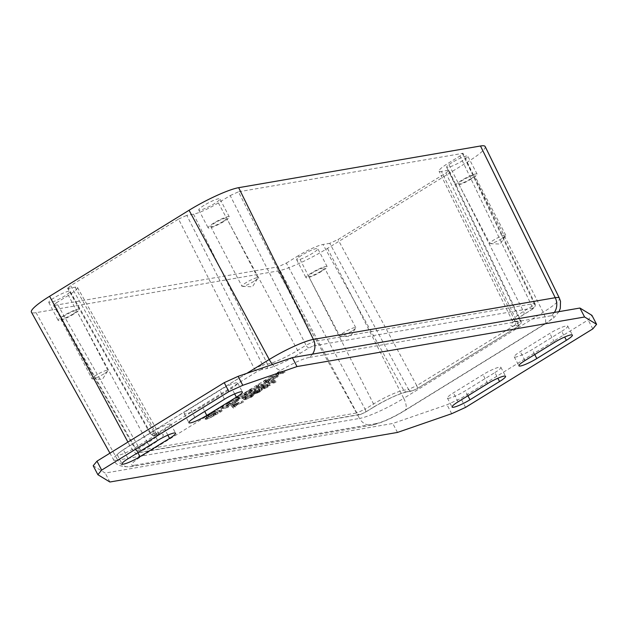 <?xml version="1.0" encoding="UTF-8"?>
<svg xmlns="http://www.w3.org/2000/svg" width="628" height="628" viewBox="0 0 628 628"><rect width="100%" height="100%" fill="white"/><g stroke="black" fill="none" stroke-linecap="round" stroke-linejoin="round"><path stroke-width="0.47" stroke-dasharray="3.14 2.35" d="M222.673 221.653A9.004 1.366 -27.6 0 1 210.725 226.512A9.004 1.366 -27.6 0 1 214.737 223.026A9.004 1.366 -27.6 0 1 226.684 218.167A9.004 1.366 -27.6 0 1 222.673 221.653M253.893 281.368A9.004 1.366 -27.6 0 1 242.369 286.392A9.004 1.366 -27.6 0 1 241.937 286.219A9.004 1.366 -27.6 0 1 245.948 282.733A9.004 1.366 -27.6 0 1 257.896 277.882A9.004 1.366 -27.6 0 1 257.794 278.322A9.004 1.366 -27.6 0 1 253.893 281.368M204.084 205.332A11.932 1.805 152.4 0 0 198.77 209.956A11.932 1.805 152.4 0 0 214.595 203.519A11.932 1.805 152.4 0 0 219.91 198.903A11.932 1.805 152.4 0 0 204.084 205.332M223.961 221.433A11.932 1.805 -27.6 0 1 208.135 227.862A11.932 1.805 -27.6 0 1 213.449 223.246A11.932 1.805 -27.6 0 1 229.275 216.809A11.932 1.805 -27.6 0 1 223.961 221.433M320.539 271.453A9.004 1.366 -27.6 0 1 308.591 276.312A9.004 1.366 -27.6 0 1 312.603 272.827A9.004 1.366 -27.6 0 1 324.55 267.968A9.004 1.366 -27.6 0 1 320.539 271.453M351.759 331.168A9.004 1.366 -27.6 0 1 340.235 336.192A9.004 1.366 -27.6 0 1 339.811 336.019A9.004 1.366 -27.6 0 1 343.822 332.534A9.004 1.366 -27.6 0 1 355.77 327.683A9.004 1.366 -27.6 0 1 355.668 328.122A9.004 1.366 -27.6 0 1 351.759 331.168M301.95 255.133A11.932 1.805 152.4 0 0 296.636 259.757A11.932 1.805 152.4 0 0 312.461 253.32A11.932 1.805 152.4 0 0 317.776 248.704A11.932 1.805 152.4 0 0 301.95 255.133M321.826 271.233A11.932 1.805 -27.6 0 1 306.001 277.67A11.932 1.805 -27.6 0 1 311.315 273.047A11.932 1.805 -27.6 0 1 327.141 266.617A11.932 1.805 -27.6 0 1 321.826 271.233M72.699 314.181A9.004 1.366 -27.6 0 1 60.751 319.032A9.004 1.366 -27.6 0 1 64.763 315.546A9.004 1.366 -27.6 0 1 76.71 310.687A9.004 1.366 -27.6 0 1 72.699 314.181M103.91 373.888A9.004 1.366 -27.6 0 1 92.387 378.912A9.004 1.366 -27.6 0 1 91.963 378.747A9.004 1.366 -27.6 0 1 95.974 375.254A9.004 1.366 -27.6 0 1 107.922 370.402A9.004 1.366 -27.6 0 1 107.82 370.842A9.004 1.366 -27.6 0 1 103.91 373.888M54.11 297.853A11.932 1.805 152.4 0 0 48.796 302.476A11.932 1.805 152.4 0 0 64.621 296.039A11.932 1.805 152.4 0 0 69.936 291.423A11.932 1.805 152.4 0 0 54.11 297.853M73.986 313.953A11.932 1.805 -27.6 0 1 58.161 320.39A11.932 1.805 -27.6 0 1 63.475 315.766A11.932 1.805 -27.6 0 1 79.301 309.337A11.932 1.805 -27.6 0 1 73.986 313.953M470.513 178.933A9.004 1.366 -27.6 0 1 458.566 183.792A9.004 1.366 -27.6 0 1 462.577 180.299A9.004 1.366 -27.6 0 1 474.525 175.448A9.004 1.366 -27.6 0 1 470.513 178.933M501.733 238.648A9.004 1.366 -27.6 0 1 490.209 243.672A9.004 1.366 -27.6 0 1 489.785 243.499A9.004 1.366 -27.6 0 1 493.796 240.014A9.004 1.366 -27.6 0 1 505.744 235.155A9.004 1.366 -27.6 0 1 505.642 235.602A9.004 1.366 -27.6 0 1 501.733 238.648M451.925 162.613A11.932 1.805 152.4 0 0 446.61 167.229A11.932 1.805 152.4 0 0 462.436 160.799A11.932 1.805 152.4 0 0 467.75 156.176A11.932 1.805 152.4 0 0 451.925 162.613M471.801 178.713A11.932 1.805 -27.6 0 1 455.975 185.142A11.932 1.805 -27.6 0 1 461.29 180.526A11.932 1.805 -27.6 0 1 477.115 174.089A11.932 1.805 -27.6 0 1 471.801 178.713M361.006 414.229A3.407 3.046 80.2 0 1 360.025 414.598A3.407 3.046 80.2 0 1 360.017 414.598A3.407 3.046 80.2 0 1 356.853 412.941L136.935 450.849A3.407 3.046 -99.8 0 0 140.107 452.505L140.107 452.505A3.407 3.046 -99.8 0 0 141.088 452.136L361.006 414.229L365.135 412.345A3.407 1.437 58.3 0 0 365.363 412.258L365.363 412.258A3.407 1.437 58.3 0 0 365.119 409.181L356.853 412.941L278.086 266.853L54.275 305.428L53.506 305.341L56.536 302.704L139.196 448.125A3.407 1.437 58.3 0 0 142.218 450.771L141.088 452.136M54.275 305.428L136.935 450.849L136.174 450.794L139.196 448.125L147.627 442.921A3.407 1.437 58.3 0 0 150.649 445.566L142.218 450.771M365.135 412.345L373.566 407.14A28.276 4.278 -27.6 0 1 407.855 391.527L412.667 390.702A3.407 3.046 80.2 0 1 411.685 391.071L411.685 391.071A3.407 3.046 80.2 0 1 408.522 389.415L403.71 390.247A24.869 3.76 152.4 0 0 373.55 403.977L365.119 409.181L286.352 263.085L278.086 266.853M77.48 287.467L158.696 433.273L160.258 434.505L154.221 435.455L150.288 433.736L151.05 433.799L68.389 288.378L75.148 287.208A20.449 3.093 -27.6 0 1 77.48 287.467A20.449 3.093 -27.6 0 1 68.381 295.396L147.627 442.921A24.869 3.76 152.4 0 0 158.696 433.273A24.869 3.76 152.4 0 0 155.862 432.967L151.05 433.799A3.407 3.046 -99.8 0 0 154.221 435.455L154.221 435.455A3.407 3.046 -99.8 0 0 155.202 435.078L160.014 434.254A28.276 4.278 -27.6 0 1 150.649 445.566M412.667 390.702L416.804 388.818A3.407 1.437 58.3 0 0 417.031 388.732L417.031 388.732A3.407 1.437 58.3 0 0 416.78 385.655L408.522 389.415L329.755 243.326L338.021 239.558L445.896 173.006L517.841 323.31L416.78 385.655L338.021 239.558M68.389 288.378L67.612 288.291L150.304 433.76L153.311 431.067A3.407 1.437 58.3 0 0 156.333 433.72L155.202 435.078M416.804 388.818L517.857 326.474A3.407 1.437 58.3 0 0 518.084 326.387L518.084 326.387A3.407 1.437 58.3 0 0 517.841 323.31L520.887 320.704C521.766 322.635 520.832 324.527 518.084 326.387L417.031 388.732L411.685 391.071L406.873 391.903C398.694 393.842 387.664 398.89 373.793 407.062A3.407 1.437 58.3 0 0 373.55 403.977L298.198 255.784A20.449 3.093 -27.6 0 1 322.996 244.488L329.755 243.326M193.55 214.164L267.442 364.13A3.407 3.046 80.2 0 1 266.327 368.66L261.515 369.492A3.407 3.046 80.2 0 0 262.63 364.962L267.442 364.13A24.869 3.76 152.4 0 0 297.601 350.4L306.032 345.196L230.193 195.567L218.356 202.875A20.449 3.093 -27.6 0 1 193.55 214.164L186.791 215.333L262.63 364.962L254.364 368.722L178.533 219.094L70.65 285.646L153.311 431.067L254.364 368.722A3.407 1.437 58.3 0 0 257.386 371.376L156.333 433.72M517.857 326.474L518.987 325.108A3.407 3.046 -99.8 0 0 520.094 320.578L520.887 320.704L448.934 170.369L445.896 173.006M518.987 325.108L514.175 325.94A28.276 4.278 -27.6 0 1 523.54 314.62L531.971 309.423A3.407 1.437 58.3 0 0 532.199 309.337L532.199 309.337A3.407 1.437 58.3 0 0 531.947 306.252L523.524 311.457A24.869 3.76 152.4 0 0 512.44 321.073A24.869 3.76 152.4 0 0 515.282 321.41L520.094 320.578L448.156 170.282L448.934 170.369M230.193 195.567L238.459 191.807L314.29 341.436L306.032 345.196A3.407 1.437 58.3 0 0 309.055 347.849L300.624 353.046A28.276 4.278 -27.6 0 1 266.327 368.66M531.971 309.423L533.101 308.058A3.407 3.046 -99.8 0 0 534.208 303.528L535.001 303.646L531.947 306.252L460.01 155.956L463.048 153.318L238.459 191.807M462.271 153.224L534.208 303.528L314.29 341.436A3.407 3.046 80.2 0 1 313.184 345.965L309.055 347.849M178.533 219.094L186.791 215.333M67.612 288.291L70.65 285.646M68.381 295.396L56.536 302.704M245.226 399.691L251.718 397.045L253.516 395.483L252.888 394.29L251.09 395.852L244.598 398.497L243.185 398.466L244.959 396.912C245.352 396.323 247.518 395.444 251.459 394.266L252.864 394.486L253.484 395.679L252.087 395.459L245.579 398.105L243.805 399.659L245.226 399.691L244.598 398.497M258.069 392.178C259.914 391.009 260.298 390.483 259.215 390.592L253.885 392.979L251.914 394.706L253.178 394.706L260.18 391.825L261.633 390.263L260.526 391.111L259.702 389.847L261.012 389.07L261.947 390.341L261.012 389.07C261.845 388.913 261.358 389.439 259.552 390.632C256.452 392.39 254.12 393.348 252.558 393.513L251.294 393.513L253.257 391.786L258.595 389.399L259.207 389.446L259.835 390.64L259.215 390.592L258.595 389.399C259.694 389.242 259.317 389.768 257.449 390.977L254.144 392.665L258.917 390.757L259.702 389.847L260.33 391.04L259.545 391.951L254.764 393.858L258.069 392.178L257.449 390.977M258.979 389.878L263.886 387.17L266.068 386.542L263.697 387.837C261.766 389.062 261.327 389.619 262.371 389.517L268.109 386.934C270.056 385.71 270.629 385.105 269.82 385.129L268.399 385.977L267.779 384.783L269.192 383.936L270.173 385.207L269.192 383.936C270.228 383.669 269.655 384.265 267.489 385.741L261.177 388.277L262.371 389.517L261.75 388.324C260.808 388.285 261.256 387.727 263.077 386.644L265.44 385.349L263.258 385.977L258.359 388.685L263.587 385.459L267.693 384.297L264.074 386.314L263.187 387.468L266.892 385.835L267.779 384.783L268.399 385.977L267.512 387.029L263.815 388.661L262.747 387.437L263.815 388.661L264.694 387.507L268.321 385.498L264.215 386.652L258.979 389.878L258.359 388.685M274.774 381.086L268.674 383.857L274.711 382.813L275.998 382.02L271.304 382.829L274.774 381.086L274.146 379.893L270.676 381.636L275.378 380.827L274.083 381.62L268.054 382.664L274.146 379.893M206.667 417.958L205.285 419.371L204.932 417.636L211.463 413.381L217.469 412.345L205.733 418.24L204.932 417.636L206.353 419.433L218.097 413.538L212.083 414.574L206.667 417.958L206.047 416.764M214.423 413.138L220.428 412.101L221.857 411.222L222.673 408.616L227.391 407.808L228.725 406.983L222.712 408.019L221.284 408.899L220.467 411.505L215.749 412.313L214.423 413.138L213.795 411.944L215.129 411.12L219.847 410.304L220.664 407.705L222.092 406.826L228.097 405.79L226.763 406.614L222.053 407.423L221.229 410.029L219.8 410.908L213.795 411.944M227.509 406.402L235.633 402.768L238.538 400.279L237.643 400.177L229.416 403.835L226.52 406.316L227.509 406.402L226.881 405.209L225.892 405.123L228.796 402.642L237.023 398.984L237.91 399.086L235.005 401.567C227.744 405.641 228.671 404.55 226.881 405.209M236.379 399.589L242.392 398.552L243.727 397.728L238.703 398.592L248.052 395.059L245.988 394.054L251.106 393.175L252.44 392.351L246.435 393.387L244.339 394.674L246.482 395.64L236.379 399.589L235.759 398.395L237.627 397.241L245.862 394.447L243.719 393.481L245.807 392.194L251.82 391.158L250.478 391.982L245.36 392.861L247.432 393.866L238.075 397.398L243.107 396.527L241.764 397.359L235.759 398.395M248.633 392.029L254.638 390.993L255.981 390.169L250.949 391.032L260.306 387.5L258.234 386.503L263.352 385.623L264.694 384.791L258.681 385.828L256.593 387.123L258.736 388.088L250.501 390.875L248.633 392.029L248.005 390.836L249.873 389.682L258.108 386.887L255.965 385.93L258.061 384.634L264.066 383.598L262.724 384.422L257.613 385.309L259.678 386.306L250.329 389.839L255.353 388.975L254.018 389.8L248.005 390.836M267.347 383.159L266.751 382.719L275.606 378.056L264.05 382.515L265.762 384.132L267.347 383.159L266.719 381.957L265.134 382.939L263.422 381.322L274.986 376.863L270.535 378.802L266.123 381.526L266.719 381.957M270.77 378.37L276.783 377.334L278.173 376.47L275.347 376.965L280.802 373.597L283.628 373.111L285.026 372.247L279.02 373.283L277.623 374.147L280.088 373.723L274.632 377.083L270.77 378.37L270.15 377.177L274.012 375.889L279.468 372.522L276.995 372.954L278.392 372.09L284.406 371.054L283.008 371.917L280.174 372.404L274.719 375.772L277.552 375.277L276.155 376.141L270.15 377.177M235.155 407.219L234.558 406.779L238.97 404.055L243.413 402.124L233.365 405.649L231.858 406.583L233.561 408.2L235.155 407.219L234.527 406.026L232.941 407.007L231.23 405.39L242.793 400.931L238.342 402.862L233.93 405.586L234.527 406.026M233.161 405.036L233.718 405.429L237.298 403.223L232.65 404.793L233.781 406.23L233.271 405.986L237.918 404.416L234.338 406.622L233.781 406.23M237.298 403.223L237.918 404.416M234.37 404.244L234.99 405.437M233.718 405.429L234.338 406.622M233.93 405.586L234.558 406.779M238.342 402.862L238.97 404.055M241.317 401.841L241.937 403.035M242.793 400.931L243.413 402.124M232.65 404.793L233.271 405.986M232.941 407.007L233.561 408.2M231.23 405.39L231.858 406.583M232.737 404.456L233.365 405.649M276.155 376.141L276.783 377.334M277.552 375.277L278.173 376.47M274.719 375.772L275.347 376.965M280.174 372.404L280.802 373.597M283.008 371.917L283.628 373.111M284.406 371.054L285.026 372.247M271.547 376.313L272.167 377.507M274.012 375.889L274.632 377.083M279.468 372.522L280.088 373.723M276.995 372.954L277.623 374.147M278.392 372.09L279.02 373.283M265.354 380.968L265.911 381.369L269.49 379.155L264.843 380.733L265.974 382.162L265.471 381.926L270.111 380.356L266.539 382.562L265.974 382.162M269.49 379.155L270.111 380.356M266.562 380.183L267.19 381.377M265.911 381.369L266.539 382.562M266.123 381.526L266.751 382.719M270.535 378.802L271.163 379.995M273.51 377.773L274.13 378.967M274.986 376.863L275.606 378.056M264.843 380.733L265.471 381.926M265.134 382.939L265.762 384.132M263.422 381.322L264.05 382.515M264.93 380.395L265.558 381.589M254.018 389.8L254.638 390.993M255.353 388.975L255.981 390.169M250.329 389.839L250.949 391.032M258.43 387.076L259.05 388.269M259.678 386.306L260.306 387.5M257.613 385.309L258.234 386.503M262.724 384.422L263.352 385.623M264.066 383.598L264.694 384.791M249.873 389.682L250.501 390.875M258.108 386.887L258.736 388.088M255.965 385.93L256.593 387.123M258.061 384.634L258.681 385.828M241.764 397.359L242.392 398.552M243.107 396.527L243.727 397.728M238.075 397.398L238.703 398.592M246.176 394.635L246.804 395.828M247.432 393.866L248.052 395.059M245.36 392.861L245.988 394.054M250.478 391.982L251.106 393.175M251.82 391.158L252.44 392.351M237.627 397.241L238.255 398.435M245.862 394.447L246.482 395.64M243.719 393.481L244.339 394.674M245.807 392.194L246.435 393.387M228.309 404.322L234.338 401.685C236.34 400.546 236.764 399.942 235.594 399.871L229.471 402.532C227.603 403.506 227.218 404.102 228.309 404.322L228.937 405.515L228.082 405.46L227.454 404.267L228.309 404.322M236.371 399.918L235.594 399.871L236.214 401.064L236.999 401.111L236.371 399.918M236.214 401.064C237.557 400.907 237.133 401.512 234.958 402.878L228.937 405.515C227.501 405.712 227.886 405.115 230.091 403.725L236.214 401.064M219.8 410.908L220.428 412.101M221.229 410.029L221.857 411.222M222.053 407.423L222.673 408.616M226.763 406.614L227.391 407.808M228.097 405.79L228.725 406.983M215.129 411.12L215.749 412.313M219.847 410.304L220.467 411.505M220.664 407.705L221.284 408.899M222.092 406.826L222.712 408.019M210.121 416.38L215.365 413.326L210.773 414.119L206.887 416.576L206.251 417.33L207.154 417.353L210.121 416.38L210.749 417.573L207.774 418.546L206.879 418.523L207.515 417.769L211.401 415.312L215.985 414.527L210.749 417.573M210.773 414.119L211.401 415.312M215.365 413.326L215.985 414.527M217.469 412.345L218.097 413.538M211.463 413.381L212.083 414.574M273.431 380.011L274.059 381.204M268.886 382.146L269.514 383.339M268.054 382.664L268.674 383.857M274.083 381.62L274.711 382.813M270.676 381.636L271.304 382.829M275.378 380.827L275.998 382.02M259.066 388.567L259.686 389.76M263.258 385.977L263.886 387.17M265.44 385.349L266.068 386.542M263.587 385.459L264.215 386.652M267.693 384.297L268.321 385.498M266.578 385.035L267.198 386.228M257.284 390.216L253.712 391.786L253.076 392.783L256.475 391.291L257.284 390.216L258.304 391.44L257.284 390.216M252.613 392.759L253.704 393.984L252.613 392.759M253.704 393.984L254.332 392.979L257.912 391.409L257.103 392.484L253.704 393.984M254.144 392.665L254.764 393.858M245.933 397.673L250.486 395.954L251.49 395.043L245.579 396.794L244.567 397.712L245.933 397.673L246.561 398.866L245.187 398.906L248.06 397.037L252.118 396.244L251.114 397.155L246.561 398.866M448.156 170.282L441.398 171.444A20.449 3.093 -27.6 0 1 439.058 171.169A20.449 3.093 -27.6 0 1 448.172 163.256L460.01 155.956M286.352 263.085L298.198 255.784M485.169 146.544A40.899 6.186 -27.6 0 1 466.942 162.362L327.494 248.39A40.899 6.186 -27.6 0 1 277.89 270.974L36.055 312.666A40.899 6.186 -27.6 0 1 31.4 312.155M123.402 449.75A13.494 2.041 152.4 0 0 117.389 454.978A13.494 2.041 152.4 0 0 135.295 447.701L164.866 429.458A13.494 2.041 152.4 0 0 170.879 424.23A13.494 2.041 152.4 0 0 152.973 431.507L123.402 449.75L128.081 458.707M202.13 406.473L231.701 388.222A13.494 2.041 152.4 0 0 237.714 383.002A13.494 2.041 152.4 0 0 219.8 390.278L190.229 408.522A13.494 2.041 152.4 0 0 184.216 413.75A13.494 2.041 152.4 0 0 202.13 406.473L204.72 411.426M494.88 372.569A13.494 2.041 152.4 0 0 500.893 367.341A13.494 2.041 152.4 0 0 482.987 374.618L453.416 392.861A13.494 2.041 152.4 0 0 447.403 398.089A13.494 2.041 152.4 0 0 465.309 390.812L494.88 372.569L497.855 378.252M561.715 331.341A13.494 2.041 152.4 0 0 567.728 326.113A13.494 2.041 152.4 0 0 549.814 333.389L520.243 351.633A13.494 2.041 152.4 0 0 514.23 356.861A13.494 2.041 152.4 0 0 532.144 349.584L561.715 331.341L564.682 337.024M93.195 465.74L105.198 473.057L392.79 423.476L447.01 404.746L460.889 398.427L588.13 319.935L591.921 315.35M109.876 482.006L105.198 473.057M397.477 432.433L392.79 423.476M451.689 413.703L447.01 404.746M465.568 407.384L460.889 398.427M592.808 328.891L588.13 319.935M373.566 407.14A3.407 1.437 58.3 0 0 373.793 407.062L365.363 412.258L360.017 414.598M407.855 391.527A3.407 3.046 80.2 0 1 403.71 390.247L322.996 244.488M75.148 287.208L155.862 432.967A3.407 3.046 -99.8 0 0 160.014 434.254M261.515 369.492L257.386 371.376M514.175 325.94A3.407 3.046 -99.8 0 0 515.282 321.41L441.398 171.444M523.54 314.62A3.407 1.437 58.3 0 0 523.783 314.526A3.407 1.437 58.3 0 0 523.524 311.457L448.172 163.256M218.356 202.875L297.601 350.4A3.407 1.437 58.3 0 0 300.624 353.046M533.101 308.058L313.184 345.965M256.585 387.405L257.205 388.599M257.723 386.73L258.351 387.923M244.339 394.957L244.959 396.15M245.477 394.29L246.097 395.483M234.338 401.685L234.958 402.878M235.005 401.567L235.633 402.768M237.023 398.984L237.643 400.177M229.471 402.532L230.091 403.725M228.796 402.642L229.416 403.835M208.559 415.485L209.187 416.678M213.12 414.715L213.74 415.909M205.733 418.24L206.353 419.433M213.669 414.692L214.289 415.885M207.154 417.353L207.774 418.546M206.887 416.576L207.515 417.769M207.837 415.618L208.457 416.811M263.077 386.644L263.697 387.837M263.995 387.562L264.624 388.763M267.489 385.741L268.109 386.934M264.074 386.314L264.694 387.507M266.892 385.835L267.512 387.029M253.712 391.786L254.332 392.979M253.257 391.786L253.885 392.979M252.558 393.513L253.178 394.706M259.552 390.632L260.18 391.825M256.475 391.291L257.103 392.484M254.285 392.649L254.905 393.842M258.917 390.757L259.545 391.951M250.125 395.083L250.753 396.276M247.432 395.844L248.06 397.037M250.486 395.954L251.114 397.155M251.09 395.852L251.718 397.045M251.459 394.266L252.087 395.459M245.579 396.794L246.207 397.987M244.959 396.912L245.579 398.105M466.942 162.362L543.173 312.289A13.635 5.738 -121.7 0 1 544.162 324.613A13.635 5.738 -121.7 0 1 543.244 324.959L403.796 410.987A13.635 5.738 58.3 0 0 404.707 410.641A13.635 5.738 58.3 0 0 403.725 398.317L543.173 312.289A36.424 5.511 152.4 0 0 559.407 298.198M554.343 312.446A13.635 12.191 80.2 0 1 550.795 315.829A22.796 3.446 -27.6 0 1 543.244 324.959M403.796 410.987A22.796 3.446 -27.6 0 1 376.148 423.578A13.635 12.191 80.2 0 1 372.223 425.07A13.635 12.191 80.2 0 1 359.546 418.436A36.424 5.511 152.4 0 0 403.725 398.317L327.494 248.39M312.509 354.129A13.635 12.191 80.2 0 1 308.968 357.513L550.795 315.829M376.148 423.578L134.314 465.262A13.635 12.191 80.2 0 1 130.388 466.753A13.635 12.191 80.2 0 1 117.711 460.12L359.546 418.436L277.89 270.974M272.513 364.452A13.635 5.738 58.3 0 0 281.32 370.104A22.796 3.446 -27.6 0 1 308.968 357.513M134.314 465.262A22.796 3.446 -27.6 0 1 141.865 456.132A13.635 5.738 -121.7 0 1 129.784 445.542A36.424 5.511 152.4 0 0 113.566 459.672A36.424 5.511 152.4 0 0 117.711 460.12L36.055 312.666M246.843 373.322L129.784 445.542L127.916 442.073M141.865 456.132L281.32 370.104M137.885 452.655L135.295 447.701M167.841 435.141L164.866 429.458M157.652 440.464L152.973 431.507M234.668 393.905L231.701 388.222M224.486 399.235L219.8 390.278M194.916 417.479L190.229 408.522M487.666 383.575L482.987 374.618M458.095 401.818L453.416 392.861M467.899 395.773L465.309 390.812M554.5 342.346L549.814 333.389M524.93 360.59L520.243 351.633M534.734 354.545L532.144 349.584M210.725 226.512L241.937 286.219M198.77 209.956L208.135 227.862M242.361 286.392L252.401 286.792L257.794 278.322M308.591 276.312L339.811 336.019M296.636 259.757L306.001 277.67M340.235 336.192L350.267 336.592L355.668 328.122M60.751 319.032L91.963 378.747M48.796 302.476L58.161 320.39M92.387 378.912L102.427 379.312L107.82 370.842M458.566 183.792L489.785 243.499M446.61 167.229L455.975 185.142M490.209 243.672L500.241 244.064L505.642 235.602M360.025 414.598L140.107 452.505L136.174 450.794M535.001 303.646C535.88 305.577 534.946 307.477 532.199 309.337L523.768 314.534C509.441 323.993 513.571 322.651 512.558 323.059L512.44 321.073L439.058 171.169M136.19 450.818L53.506 305.341M237.91 399.086L238.538 400.279M225.892 405.123L226.52 406.316M206.251 417.33L206.879 418.523M251.294 393.513L251.914 394.706M251.498 395.043L252.118 396.244M244.567 397.712L245.187 398.906M243.185 398.466L243.805 399.659M535.017 303.677L463.048 153.318M477.115 174.089L467.75 156.176M505.744 235.155L474.525 175.448M79.301 309.337L69.936 291.423M107.922 370.402L76.71 310.687M327.141 266.617L317.776 248.704M355.77 327.683L324.55 267.968M229.275 216.809L219.91 198.903M257.896 277.882L226.684 218.167M558.983 311.645L553.927 317.658L544.162 324.613L404.707 410.641C392.61 418.02 381.777 422.825 372.223 425.07L130.388 466.753C120.843 467.106 115.238 464.744 113.566 459.672L109.939 453.165M117.389 454.978L122.068 463.935M170.879 424.23L175.565 433.187M237.714 383.002L242.392 391.958M184.216 413.75L188.902 422.707M500.893 367.341L505.579 376.298M447.403 398.089L452.082 407.046M567.728 326.113L572.406 335.069M514.23 356.861L518.916 365.818"/><path stroke-width="0.94" d="M109.939 453.165L31.4 312.155A40.899 6.186 -27.6 0 1 49.604 296.29L189.059 210.262A40.899 6.186 -27.6 0 1 238.656 187.678L480.491 145.994A40.899 6.186 -27.6 0 1 485.169 146.544L559.407 298.198A36.424 5.511 152.4 0 0 555.238 297.711A13.635 12.191 80.2 0 1 554.343 312.446M139.981 456.658A13.494 2.041 -27.6 0 1 122.068 463.935A13.494 2.041 -27.6 0 1 128.081 458.707L157.652 440.464A13.494 2.041 -27.6 0 1 175.565 433.187A13.494 2.041 -27.6 0 1 169.552 438.415L139.981 456.658L137.885 452.655M236.379 397.179L206.808 415.43A13.494 2.041 -27.6 0 1 188.902 422.707A13.494 2.041 -27.6 0 1 194.916 417.479L224.486 399.235A13.494 2.041 -27.6 0 1 242.392 391.958A13.494 2.041 -27.6 0 1 236.379 397.179L234.668 393.905M487.666 383.575A13.494 2.041 -27.6 0 1 505.579 376.298A13.494 2.041 -27.6 0 1 499.566 381.526L469.995 399.769A13.494 2.041 -27.6 0 1 452.082 407.046A13.494 2.041 -27.6 0 1 458.095 401.818L487.666 383.575M554.5 342.346A13.494 2.041 -27.6 0 1 572.406 335.069A13.494 2.041 -27.6 0 1 566.393 340.298L536.822 358.541A13.494 2.041 -27.6 0 1 518.916 365.818A13.494 2.041 -27.6 0 1 524.93 360.59L554.5 342.346M292.318 357.615L238.098 376.345L224.227 382.656L96.987 461.156L93.195 465.74L97.874 474.697L109.876 482.006L397.477 432.433L451.689 413.703L465.568 407.384L592.808 328.891L596.6 324.307L591.921 315.35L579.919 308.034L292.318 357.615L297.005 366.564L242.785 385.302L238.098 376.345M242.785 385.302L228.906 391.613L224.227 382.656M228.906 391.613L101.665 470.113L96.987 461.156M101.665 470.113L97.874 474.697M596.6 324.307L584.597 316.991L579.919 308.034M584.597 316.991L297.005 366.564M480.491 145.994L555.238 297.711L313.403 339.395A13.635 12.191 80.2 0 1 312.509 354.129M238.656 187.678L313.403 339.395A36.424 5.511 152.4 0 0 269.231 359.514A13.635 5.738 58.3 0 0 272.513 364.452M189.059 210.262L269.231 359.514L246.843 373.322M49.604 296.29L127.916 442.073M169.552 438.415L167.841 435.141M206.808 415.43L204.72 411.426M499.566 381.526L497.855 378.252M469.995 399.769L467.899 395.773M566.393 340.298L564.682 337.024M536.822 358.541L534.734 354.545M558.983 311.645L560.302 308.411L560.514 301.338L559.407 298.198"/></g></svg>
